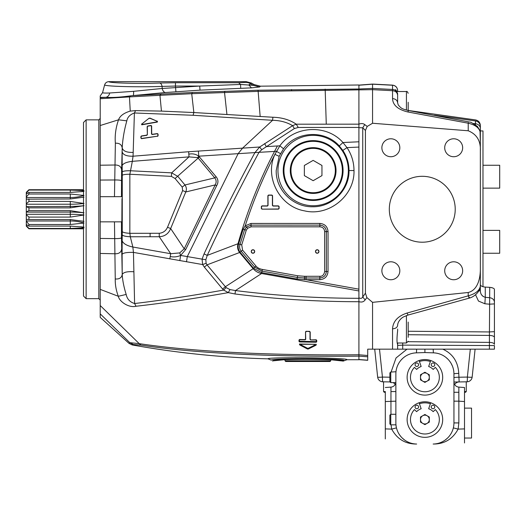 <?xml version="1.0" encoding="UTF-8"?>
<svg xmlns="http://www.w3.org/2000/svg" width="526" height="526" viewBox="0 0 526 526"><rect width="100%" height="100%" fill="white"/><g stroke="black" fill="none" stroke-linecap="round" stroke-linejoin="round"><path stroke-width="0.79" d="M358.91 341.407L358.91 301.714C317.454 301.72 276.157 299.143 235.023 293.981L228.304 292.62C194.995 298.512 164.237 303.055 136.017 306.257C128.666 308.124 119.33 301.49 118.304 296.276C116.108 290.339 115.089 284.566 115.253 278.971L114.471 221.84L100.216 221.84L100.216 289.385M121.973 198.716L121.854 221.84L114.471 221.84M100.834 221.84L110.776 221.84M130.244 111.098L135.576 110.605L161.449 111.098L193.851 112.544L272.915 117.245C282.002 117.489 289.78 119.803 296.25 124.195L358.91 124.169L358.91 84.995L260.423 86.179L254.104 84.581L251.389 83.029L246.286 81.668L108.823 81.668C106.706 81.8 105.305 82.871 104.635 84.883L102.557 92.655L100.216 95.942L100.216 196.678L114.471 196.678L115.372 143.203C114.721 135.524 115.773 127.726 118.528 119.81C119.941 115.917 123.847 113.011 130.244 111.098L129.462 96.896L100.216 98.724M283.553 148.779L279.161 156.307L276.209 170.542C275.677 189.952 293.206 207.277 312.582 206.751C331.952 207.264 349.507 189.952 349.014 170.542C348.962 163.218 346.91 156.505 342.847 150.41L339.283 145.932C324.917 129.541 296.164 131.02 283.553 148.779L279.865 145.827C294.093 125.615 326.679 123.886 342.965 142.526L358.91 141.783L358.91 124.169C361.342 123.262 363.288 123.406 364.742 124.596L367.207 126.431L372.553 123.255L372.553 89.663L257.918 91.379L191.72 93.694L129.462 96.896L130.698 95.817C120.651 97.244 112.36 97.744 105.825 97.317L100.216 97.343M205.844 259.712L202.083 259.14L204.055 253.913L207.251 255.393L238.008 243.716C246.996 211.695 259.167 180.931 274.526 151.422L259.009 152.336C240.776 186.151 223.53 220.506 207.251 255.393L205.844 259.712L206.107 263.276L207.034 264.867L204.351 267.129L202.648 264.565L202.083 259.14L187.295 256.589L238.199 153.559L242.664 148.049L272.573 120.296L193.088 115.279L134.4 112.978C130.021 114.55 127.489 117.173 126.812 120.849C124.189 130.336 122.65 139.364 122.196 147.931C123.123 151.107 126.786 152.599 133.183 152.415L133.052 156.209L188.696 151.731L259.686 147.004L292.594 125.668C286.88 122.229 280.2 120.441 272.573 120.296L272.915 117.245M358.91 289.175L358.91 147.07L347.009 147.622C351.618 154.565 353.945 162.205 353.998 170.542C354.846 195.685 328.941 216.732 304.528 210.867C279.766 206.698 264.216 177.144 274.907 154.374C263.066 177.4 253.151 201.228 245.175 225.858L251.001 223.438L319.841 223.425C324.825 223.912 327.56 226.634 328.046 231.604L328.033 271.508C327.547 276.479 324.812 279.207 319.828 279.694L306.04 279.694L358.91 289.175L358.91 301.714M261.974 209.151L261.356 208.526L261.356 206.514L261.974 205.89L267.267 205.89L267.885 205.271L267.885 195.692L268.503 195.067L271.942 195.067L272.567 195.692L272.567 205.271L273.191 205.89L278.471 205.89L279.096 206.514L279.096 208.526L278.471 209.151L261.974 209.151L278.313 208.993L278.938 208.375L278.938 206.665L278.313 206.047L273.033 206.047L272.409 205.429L272.409 195.843L271.784 195.225L268.661 195.225L268.036 195.85L268.036 205.423L267.418 206.047L262.126 206.047L261.507 206.672L261.507 208.368L262.132 208.993M206.107 263.276L202.648 264.565L133.446 252.401C127.003 252.237 123.222 252.875 122.104 254.314L122.15 240.862C123.406 243.709 126.97 245.76 132.848 247.023L133.446 252.401L133.893 271.764C127.299 271.324 123.406 272.244 122.216 274.526C122.597 280.647 123.919 287.281 126.187 294.448L118.304 296.276L100.216 289.379L100.216 317.382L129.021 343.373L132.184 344.938C177.104 353.005 222.386 357.641 268.017 358.844C266.117 356.937 349.04 357.647 347.015 359.725L358.91 359.725L358.91 354.761C283.415 355.477 201.497 352.9 139.226 343.649L100.216 305.527M100.216 185.967L100.216 232.624M100.216 253.834L100.216 246.753L100.216 253.834M100.216 238.449L114.471 238.6C118.514 238.659 120.855 238.396 121.493 237.805L122.216 274.526C121.618 277.813 119.297 279.293 115.253 278.971M100.216 171.66L100.216 158.181L100.216 171.66M130.31 236.766L132.848 247.023L170.713 253.716L159.24 236.733L130.31 236.766C125.661 236.516 122.966 235.891 122.229 234.898L122.256 231.591C123.071 232.505 125.602 233.077 129.856 233.314L130.31 236.766M122.15 240.862L122.229 234.898M305.534 331.873L306.086 331.301L309.479 331.577L310.018 332.162L310.005 339.342L310.537 339.928L315.995 340.02L316.534 341.131L315.948 341.584L299.774 341.282L299.209 340.815L299.748 339.704L305.185 339.829L305.731 339.25L305.534 331.873L305.527 339.014L304.981 339.605L299.55 339.48L299.005 340.052L299.005 341.453L299.57 341.926L316.159 342.229L316.737 341.782L316.737 340.381L316.198 339.796L310.537 339.928M309.479 331.577L310.018 332.162M306.277 331.518L305.731 332.09M310.005 339.342L310.741 339.711M310.215 331.945L310.209 339.119M255.892 265.952L242.565 250.106L241.736 244.899L246.273 230.158L247.654 228.258L251.066 226.837L319.874 226.831C322.734 227.022 324.332 228.613 324.667 231.604L324.66 271.508C324.009 274.868 322.412 276.459 319.861 276.281L304.515 276.288L297.663 275.762L262.382 269.437C259.482 268.878 257.319 267.714 255.892 265.952L253.17 268.674L239.613 252.506L207.034 264.867L226.141 287.61L229.987 289.57L235.457 290.562C276.446 295.711 317.599 298.295 358.91 298.301M315.442 251.494C316.613 249.219 317.789 249.219 318.966 251.494C317.789 253.769 316.619 253.769 315.442 251.494M254.729 251.494C253.558 253.769 252.381 253.769 251.211 251.494C252.381 249.219 253.552 249.219 254.729 251.494M308.321 348.258L314.101 345.418L316.027 345.207L308.315 349.014L308.321 348.258L307.44 348.245L301.641 345.194L301.385 344.287L316.29 344.32L299.472 344.017L299.715 344.918L307.44 349.001L308.315 349.014M316.027 345.207L316.29 344.32M306.086 331.288L309.676 331.36M358.91 141.783L358.91 147.07M204.055 253.913C220.052 219.592 237.009 185.816 254.932 152.579L259.686 147.004L261.724 149.713L259.009 152.336L198.762 156.183L216.068 176.716C218.336 179.491 218.54 182.476 216.673 185.665L185.711 249.508L180.609 255.432C177.275 256.912 173.81 257.286 170.22 256.55L169.813 258.891M186.5 261.79L187.295 256.589L180.609 255.432L179.82 260.633M170.22 256.55L170.713 253.716L179.728 252.907L184.218 248.798L215.16 184.928L185.777 191.964L170.661 228.547L184.218 248.798L185.711 249.508M121.854 221.84L121.933 220.959M121.973 219.802L122.012 218.152M122.039 216.127L122.058 213.891M122.071 211.445L122.071 209.256M122.071 207.02L122.058 204.627M122.039 202.392L122.012 200.36M167.518 227.258L182.64 190.543L182.213 187.092L175.086 178.524L171.384 176.368L129.856 174.251C125.615 174.237 123.084 174.593 122.256 175.316L122.229 171.923C123.012 171.095 125.688 170.707 130.264 170.746L171.68 172.857L188.992 156.879L132.322 161.331L129.856 174.251L129.856 233.314L159.24 233.274C163.132 232.88 165.894 230.875 167.518 227.258L170.661 228.547C168.557 233.715 164.75 236.444 159.24 236.733L159.24 233.281M171.384 176.368L171.68 172.857L177.893 176.453L184.961 184.968C186.513 187.138 186.783 189.472 185.777 191.964L182.64 190.543M216.673 185.665L215.16 184.928C216.58 182.43 216.449 180.083 214.766 177.88L216.068 176.716M182.213 187.092L184.961 184.968L214.766 177.88L198.157 158.089L175.086 178.524M114.471 196.671L121.854 196.671M119.389 196.671L120.862 196.671L119.389 196.671M147.365 134.715L147.339 126.773L147.859 126.174L150.791 125.675L151.429 126.148L151.514 134.031L152.145 134.518L157.235 133.768L157.866 134.255L157.899 135.583L157.392 136.188L141.658 138.45L141.08 137.904L141.073 136.714L141.593 136.116L146.846 135.314L147.365 134.715L147.149 126.621M147.339 126.773L147.668 126.016L150.995 125.451L151.633 125.931L151.705 133.828L152.336 134.314L157.425 133.565M141.474 138.686L157.392 136.195M141.658 138.45L141.08 137.904M157.583 136.359L158.089 135.747L158.05 134.051L157.235 133.768M100.216 125.523L118.528 119.81L126.812 120.849M100.216 165.217L114.885 165.013C118.85 164.921 121.092 166.505 121.618 169.773L121.46 196.671M115.372 143.203C119.369 143.006 121.644 144.584 122.196 147.931L121.618 169.773M135.576 110.605L134.4 112.978L133.183 152.415M251.066 226.837L251.034 225.141L319.861 225.128C323.799 225.509 325.962 227.666 326.35 231.604L326.344 271.508C325.956 275.446 323.786 277.603 319.847 277.984L306.06 277.991L306.04 279.694L297.026 279.023L261.757 272.626L253.591 268.332L240.027 252.171C238.186 249.659 237.719 246.898 238.626 243.886L243.157 229.211L245.175 225.858L246.418 227.061L251.034 225.141L251.001 223.438M358.91 290.957L261.586 273.513C258.2 272.902 255.399 271.291 253.17 268.674L225.306 286.762L222.603 289.011L204.351 267.129M149.108 118.435L149.982 118.304L156.656 121.052L156.715 121.947L142.526 124.445L142.428 123.525L149.082 118.212L142.428 123.525M149.982 118.304L149.082 118.212M304.495 279.694L304.515 277.998L297.341 277.439L262.053 271.12L254.551 267.063L241.21 251.224L239.613 252.506C237.62 249.863 237.088 246.931 238.008 243.716L240.04 244.386L244.603 229.645L246.418 227.061L247.654 228.258M279.161 156.307L274.907 154.374L279.865 145.827L266.281 146.616L264.617 143.591M260.423 86.179L259.693 86.961L251.435 87.862L200.005 90.143L165.512 92.523C163.928 92.339 162.817 90.991 162.186 88.473L199.702 86.054L240.54 84.456L253.387 85.363L254.104 84.587M200.005 90.143L199.702 86.054L175.454 86.054L175.901 91.623M108.823 81.668A31.889 1.67 0 0 0 126.306 83.161A31.889 1.67 0 0 0 159.615 83.016L175.454 82.733L175.454 86.054L162.093 86.402L162.186 88.473L133.604 91.327C133.676 93.825 133.505 95.239 133.091 95.574L130.698 95.817M299.472 344.017L301.385 344.287M301.641 345.194L299.715 344.918M314.377 344.523L314.101 345.418M367.713 356.786L358.91 356.128L358.91 359.534L367.713 360.205L367.713 349.165L372.553 349.165L372.553 302.345L366.885 297.578L365.143 299.899C363.742 301.917 361.664 302.496 358.916 301.641L358.91 356.128C284.014 356.878 202.661 354.439 140.909 345.109L139.226 343.649L129.837 342.689L100.216 313.871M262.382 269.437L261.586 273.513L235.457 290.562L235.023 293.981M272.547 360.954L272.678 361.02C270.561 358.686 345.293 358.877 343.07 361.132L343.044 361.066M343.024 361.046L330.755 359.764L330.755 360.783L330.052 361.487L285.703 361.487L285 360.783L330.755 360.783M285 360.783L285 359.672L272.83 360.856M358.91 127.437L298.262 127.456L294.369 128.548L261.724 149.713M339.283 145.932L342.965 142.526L347.009 147.622L342.847 150.41M343.07 361.132L347.015 359.725M268.017 358.844L271.344 360.159C269.332 358.094 346.233 358.436 344.103 360.606M294.369 128.548L292.594 125.668L296.25 124.195L298.262 127.456M348.35 170.542A35.196 35.196 0 0 1 313.154 205.738A35.196 35.196 0 0 1 277.958 170.542A35.196 35.196 0 0 1 313.154 135.346A35.196 35.196 0 0 1 348.35 170.542M240.73 88.309L240.54 84.456L238.64 82.733L245.563 82.391A10.264 10.237 45 0 1 250.659 83.759L248.798 84.916L251.435 87.862M165.512 92.523L133.091 95.574L192.516 92.484L258.049 90.222L358.91 88.999L358.91 85.232L372.553 84.193L372.553 89.663L392.541 90.696L392.541 89.466A5.372 5.359 -0 0 1 397.63 94.818C395.157 88.559 395.157 88.151 397.63 93.589M188.696 151.731L188.808 154.157C192.523 153.408 195.843 154.085 198.762 156.183L197.631 157.629L198.157 158.089L199.459 156.926M197.631 157.629L188.992 156.879L188.808 154.157M149.956 118.087L156.656 121.052M156.715 121.947L157.412 122.045L157.359 121.151M147.181 134.564L146.655 135.162L141.409 135.964L140.883 136.563L140.896 138.134M157.412 122.045L141.724 124.82L141.619 123.899M277.412 145.965L274.526 151.422L276.374 151.317L280.463 153.612M86.132 298.656L86.132 119.856L98.809 119.856L98.809 298.656L86.132 298.656L83.496 296.02L83.496 122.499L86.132 119.856M102.557 92.655C102.741 93.043 105.121 93.155 109.71 92.99L133.604 91.327M100.216 97.711L105.825 97.317C107.863 96.896 109.158 95.456 109.71 92.99M283.238 170.542A29.916 29.916 0 0 1 328.112 144.63A29.916 29.916 0 0 1 328.112 196.448A29.916 29.916 0 0 1 283.238 170.542M133.893 271.764L134.603 303.535C161.909 300.274 191.589 295.783 223.629 290.063L222.603 289.011M246.273 230.158L243.157 229.211M126.187 294.448C127.108 299.07 129.915 302.102 134.603 303.535L136.017 306.257M122.229 171.923L122.157 165.552C123.216 163.422 126.602 162.015 132.322 161.331L133.052 156.209C126.687 156.34 123.051 154.887 122.157 151.85L122.196 147.931M121.493 180.773C120.855 180.181 118.514 179.912 114.471 179.977L100.216 180.05M159.615 83.016C160.864 83.239 161.692 84.37 162.093 86.402A36.077 1.887 0 0 1 124.491 86.566A36.077 1.887 0 0 1 104.635 84.89M121.618 249.225C121.072 252.401 118.81 253.92 114.826 253.775L100.216 253.447M307.44 349.001L307.44 348.245M254.689 251.139A1.762 1.762 0 0 0 254.558 250.738M254.216 250.251A1.762 1.762 0 0 0 251.744 250.231M251.691 250.284A1.762 1.762 0 0 0 251.349 250.797M251.244 251.849A1.762 1.762 0 0 0 251.382 252.25M251.717 252.736A1.762 1.762 0 0 0 252.947 253.256M252.967 253.256A1.762 1.762 0 0 0 254.196 252.756M254.249 252.704A1.762 1.762 0 0 0 254.591 252.184M229.987 289.57L228.304 292.62L223.629 290.063L226.141 287.61M132.184 344.931L132.184 344.451L132.184 344.931M140.909 345.109L132.184 344.451M100.216 300.063L98.809 298.656M142.526 124.445L141.724 124.82M316.159 342.235L315.948 341.584M129.021 343.373L129.837 342.689L132.946 344.274M299.774 341.282L299.57 341.926M242.565 250.106L241.21 251.224C239.593 249.166 239.198 246.891 240.04 244.386L241.736 244.899M318.822 252.184A1.762 1.762 0 0 1 315.968 252.75M315.593 252.21A1.762 1.762 0 0 1 315.488 251.882M315.58 250.81A1.762 1.762 0 0 1 318.447 250.251M318.795 250.751A1.762 1.762 0 0 1 318.927 251.139M122.157 165.552L122.157 151.85M122.216 274.526L122.104 254.314M494.42 349.165L494.42 345.569L494.42 349.165L489.417 349.165L489.417 342.393L408.13 341.696M366.885 297.578L365.419 293.166L362.749 297.039C361.855 298.485 360.58 298.735 358.91 297.801L358.91 127.7L362.749 127.818L365.419 130.428L367.207 126.431M358.91 124.169L358.91 90.163M358.91 317.487L358.91 338.606M480.33 286.341L480.343 290.681C480.435 294.146 482.079 296.355 485.274 297.308L484.873 303.765L478.463 301.05L475.53 294.711M397.636 324.983L397.63 325.351C397.347 327.402 395.651 328.572 392.541 328.862C393.014 321.366 397.834 316.1 406.999 313.062L468.225 295.842C475.563 293.791 479.6 290.53 480.343 286.052L480.343 290.681L478.923 290.885M397.63 96.12L397.63 95.035M397.63 94.936L397.63 95.147C397.347 92.55 395.651 91.064 392.541 90.696L392.541 98.579C395.651 98.934 397.347 100.354 397.63 102.84L397.63 102.932M395.348 89.762L397.143 91.524M397.63 343.005L397.63 349.165L489.417 349.165M397.63 347.232L397.63 344.767M397.63 99.269L397.63 95.147L397.63 102.84L398.261 104.957C401.16 108.303 401.417 108.79 408.511 110.552L407.808 111.966C397.893 109.553 392.804 105.088 392.541 98.579M475.465 123.702L475.491 120.941L434.404 115.227L475.491 120.941C475.491 119.573 475.491 119.573 475.491 120.941C475.491 119.573 475.491 119.573 475.491 120.941A5.635 5.608 180 0 1 480.343 126.496L480.343 286.052C480.087 292.351 473.262 297.203 469.337 298.097L408.077 315.048L406.999 313.062M494.42 289.576L494.42 331.65L494.42 289.576C494.493 288.531 492.928 287.781 489.719 287.327L491.646 287.61M372.553 349.165L402.719 349.165L402.712 343.005L402.719 345.122L397.63 345.424M392.541 328.862L392.541 349.165L382.586 349.165M469.363 297.091C469.527 298.735 469.146 298.321 468.225 295.842L468.225 292.495L372.553 302.345M480.343 134.603L480.343 128.456A5.602 4.767 180 0 0 475.465 123.728L473.525 123.459M397.63 349.165L397.63 344.471C396.788 342.748 396.788 338.192 397.63 330.801L397.63 329.026M480.343 133.203A5.602 4.767 180 0 0 480.343 133.196L480.343 132.953C479.627 128.173 475.589 124.925 468.225 123.202L468.225 122.696M372.553 123.255L468.225 130.77L468.225 123.202L407.808 111.966M408.189 331.248L489.417 331.945L489.417 335.424L489.719 287.327L485.274 287.104C482.033 286.749 480.389 285.828 480.343 284.329L480.343 268.247M358.91 88.979L372.553 88.427L392.541 89.459L392.541 85.245L372.553 84.193M480.343 134.741L480.343 256.773M480.343 260.909L480.343 262.776M480.277 134.978L480.343 135.774M480.343 134.571L480.343 133.913M397.63 91.524L397.63 90.597A5.372 5.359 180 0 0 392.541 85.245M468.225 130.77C476.858 134.288 480.895 141.06 480.343 151.1M480.343 269.674C480.271 278.261 477.825 290.096 468.225 292.495M365.419 293.166L365.419 130.428M389.312 209.256A32.954 32.954 0 0 1 422.266 176.302A32.954 32.954 0 0 1 455.22 209.256A32.954 32.954 0 0 1 422.266 242.21A32.954 32.954 0 0 1 389.312 209.256M390.851 279.74A8.975 8.975 0 0 0 399.826 270.765A8.975 8.975 0 0 0 390.851 261.79A8.975 8.975 0 0 0 381.876 270.765A8.975 8.975 0 0 0 390.851 279.74M453.682 279.74A8.975 8.975 0 0 0 462.656 270.765A8.975 8.975 0 0 0 453.682 261.79A8.975 8.975 0 0 0 444.707 270.765A8.975 8.975 0 0 0 453.682 279.74M390.851 156.728A8.975 8.975 0 0 0 399.826 147.753A8.975 8.975 0 0 0 390.851 138.779A8.975 8.975 0 0 0 381.876 147.753A8.975 8.975 0 0 0 390.851 156.728M453.682 156.728A8.975 8.975 0 0 0 462.656 147.753A8.975 8.975 0 0 0 453.682 138.779A8.975 8.975 0 0 0 444.707 147.753A8.975 8.975 0 0 0 453.682 156.728M408.077 315.048L403.679 316.836C401.686 317.724 397.774 321.202 397.63 325.344L397.63 325.351M491.928 287.683L492.356 287.814M494.42 344.333L494.42 337.363L494.42 344.333A5.28 1.946 180 0 0 489.417 342.393L489.417 335.424A5.28 1.946 0 0 1 494.42 337.363L494.42 331.65L489.417 331.945M480.343 133.841L480.337 132.756M494.42 303.897L489.417 304.192L484.873 303.765M483.19 296.519L481.638 294.922M479.745 289.234L480.343 289.096M453.938 373.335L453.905 372.71M453.859 372.066L453.793 371.422M453.701 370.764L453.59 370.107M452.899 367.404L452.669 366.727M452.406 366.043L451.144 363.446M448.027 359.297L446.127 357.555M445.344 356.95L444.523 356.378M441.432 354.675L440.328 354.215M439.881 354.051L439.21 353.827M438.079 353.505L436.948 353.248M435.817 353.051L434.686 352.92M464.504 391.581L466.26 391.581L465.556 392.284L464.504 392.284L465.556 392.284L464.504 392.284L465.556 392.284L466.26 391.581L466.26 381.817L459.132 381.942L458.764 373.407A5.28 0.552 -0 0 0 453.945 373.96A21.119 21.119 0 0 0 433.562 352.854L424.909 352.552L424.909 349.165L416.579 349.165A5.28 0.48 -92 0 1 416.25 352.854A21.119 21.119 0 0 0 395.868 373.96L395.868 422.924A21.119 21.119 0 0 0 416.25 444.029L416.651 444.043M393.146 382.606A5.28 5.28 0 0 1 395.138 384.539M389.884 377.208L382.441 377.076A5.28 0.506 174 0 1 377.648 377.076L374.716 349.165L379.509 349.165L382.441 377.076A5.28 0.454 91 0 0 382.81 381.804L390.095 381.929L382.81 381.804A5.28 5.28 0 0 1 377.648 377.076A5.28 5.28 0 0 0 382.81 381.804M390.765 382.606L389.884 381.725L389.884 372.921L390.765 372.046L390.765 382.606L395.868 382.606M385.308 391.62L385.308 401.555L395.868 401.16L395.868 414.278L390.765 414.278L390.765 424.837L395.953 424.837L395.914 424.331L395.94 424.686M385.308 438.921L385.308 401.555M475.096 349.165L472.164 377.076L475.096 349.165L424.909 349.165M390.956 387.116L390.956 401.16L390.956 387.116A5.28 5.28 0 0 0 395.815 382.606A5.28 5.28 0 0 1 390.956 387.116L385.308 387.511L390.956 387.116M415.658 352.88L415.067 352.926M414.462 352.992L413.863 353.071M413.258 353.176L412.647 353.294M412.036 353.426L411.628 353.531M408.985 354.419L408.38 354.675M405.848 356.017L405.29 356.372M401.792 359.297L401.16 359.975M398.077 364.557L397.406 366.043M396.985 367.194L396.63 368.345M396.348 369.489L396.131 370.626M395.986 371.757L390.765 372.046M395.953 372.066L395.927 372.395M453.931 423.548L453.905 424.173L453.931 423.548M453.859 424.791L453.714 426.034L453.859 424.791M453.609 426.652L453.491 427.27L453.609 426.652M453.241 428.335L453.116 428.789M452.676 430.13L452.511 430.57M452.334 431.004L452.15 431.438M447.672 437.941L448.507 437.073M446.436 439.072L445.246 440.006M437.849 443.438L438.769 443.188M436.015 443.799L434.851 443.944M458.823 399.911L458.856 401.16L453.945 401.16L453.945 400.108M430.38 403.764A16.72 16.72 0 0 0 419.432 403.764M419.09 360.527L421.162 366.517A11.44 11.44 0 0 0 416.631 369.423L414.468 367.358A14.432 14.432 0 0 0 414.784 387.603A14.432 14.432 0 0 0 435.035 387.603A14.432 14.432 0 0 0 435.344 367.358L433.181 369.423A11.44 11.44 0 0 0 428.651 366.517L430.722 360.527M434.752 364.735A1.762 1.762 0 0 0 431.353 364.084A1.762 1.762 0 0 0 432.655 366.464A1.762 1.762 0 0 0 434.752 364.735M418.584 364.735A1.762 1.762 0 0 0 415.869 363.256A1.762 1.762 0 0 0 415.981 366.28A1.762 1.762 0 0 0 418.584 364.735M430.38 361.526A16.72 16.72 0 0 0 419.432 361.526M424.909 401.785A17.772 17.772 0 0 1 440.301 428.447A17.772 17.772 0 0 1 409.511 428.447A17.772 17.772 0 0 1 424.909 401.785M433.161 444.043L433.562 444.029C444.529 444.003 452.715 439.032 458.12 429.117L453.353 427.881M472.164 377.076A5.28 5.28 0 0 1 467.003 381.804A5.28 0.454 89 0 0 467.371 377.076A5.28 0.506 -174 0 0 472.164 377.076A5.28 5.28 0 0 1 467.003 381.804L459.132 381.942A5.28 5.28 0 0 0 454.674 384.539M424.909 372.244L429.308 374.782L429.308 379.864L424.909 382.402L420.504 379.864L420.504 374.782L424.909 372.244M385.308 392.284L384.256 392.284L385.308 392.284M396.15 426.362L396.078 425.882M396.19 426.579L395.953 424.837M422.707 381.133A4.399 4.399 0 0 0 429.308 377.326A4.399 4.399 0 0 0 422.707 373.513A4.399 4.399 0 0 0 422.707 381.133M396.571 428.335L396.696 428.789M396.834 429.236L396.979 429.683M397.137 430.13L397.301 430.57M397.478 431.004L397.663 431.438M397.86 431.872L398.064 432.3M398.853 433.746L399.083 434.121M399.78 435.166L401.305 437.073M401.963 437.763L404.566 440.006M404.744 440.13L405.553 440.676M411.963 443.438L411.043 443.188M411.838 443.405L412.759 443.615M413.798 443.799L414.961 443.944M424.909 381.725A4.399 4.399 0 0 0 428.716 375.123A4.399 4.399 0 0 0 421.096 375.123A4.399 4.399 0 0 0 424.909 381.725M420.504 419.557A4.399 4.399 0 0 0 424.909 423.963A4.399 4.399 0 0 0 428.716 417.361A4.399 4.399 0 0 0 421.096 417.361A4.399 4.399 0 0 0 427.105 423.371A4.399 4.399 0 0 0 427.105 415.75A4.399 4.399 0 0 0 420.504 419.557M433.943 405.493A1.762 1.762 0 0 0 431.353 406.322A1.762 1.762 0 0 0 432.655 408.702A1.762 1.762 0 0 0 433.943 405.493M391.028 424.837L391.692 429.117L396.459 427.881M385.308 428.894L391.692 429.117C397.097 439.032 405.283 444.003 416.25 444.029M434.108 444.003L434.621 443.964M435.094 443.918L435.535 443.865M435.936 443.812L437.547 443.51M440.966 442.412L442.307 441.794M442.471 441.708L444.26 440.676M445.068 440.13L447.455 438.151M451.998 431.78L452.406 430.833M452.768 429.88L452.939 429.374M453.083 428.887L453.202 428.466M433.562 444.029A21.119 21.119 0 0 0 453.945 422.924L453.945 373.96M419.09 402.765L421.162 408.748A11.44 11.44 0 0 0 416.631 411.661L414.468 409.596A14.432 14.432 0 0 0 414.784 429.841A14.432 14.432 0 0 0 435.035 429.841A14.432 14.432 0 0 0 435.344 409.596L433.181 411.661A11.44 11.44 0 0 0 428.651 408.748L430.722 402.765M424.909 424.64L420.504 422.102L420.504 417.019L424.909 414.481L429.308 417.019L429.308 422.102L424.909 424.64M395.868 380.824L395.868 381.179M395.868 385.295L395.868 385.795M395.868 397.84L395.868 396.663M464.504 442.951L464.504 428.894L458.12 429.117L458.856 422.924L458.856 387.116A5.28 5.28 0 0 1 453.945 381.85L453.997 382.593M458.823 399.885L458.856 387.116L464.504 387.511L464.504 428.894M453.945 386.748L453.945 385.676M453.945 381.915L453.945 381.054M453.945 379.588L453.945 377.78A5.28 0.552 -0 0 1 458.764 377.227L467.371 377.076L470.303 349.165M433.233 349.165A5.28 0.48 -88 0 0 433.562 352.854M437.191 443.589L436.744 443.674M458.856 387.116L464.504 387.511L458.856 387.116A5.28 5.28 0 0 1 453.945 381.85L453.977 382.428M453.945 401.16L453.945 399.523M464.504 438.04L471.539 438.04L471.539 408.123L464.504 408.123M424.909 359.547A17.772 17.772 0 0 1 440.301 386.209A17.772 17.772 0 0 1 409.511 386.209A17.772 17.772 0 0 1 424.909 359.547M374.716 349.165L377.648 377.076M415.869 405.493A1.762 1.762 0 0 0 415.981 408.518A1.762 1.762 0 0 0 418.584 406.973A1.762 1.762 0 0 0 415.869 405.493M415.704 444.003L415.192 443.964M414.718 443.918L414.278 443.865M413.877 443.812L412.266 443.51M403.376 439.072L402.357 438.151M396.729 428.887L396.611 428.466M453.945 382.034L466.26 381.817M406.999 349.165L396.032 357.969L391.088 372.046M458.764 373.407C458.087 361.816 452.768 353.735 442.813 349.165M458.705 392.284L453.945 392.284M390.765 424.837L389.884 423.963L389.884 415.159L390.765 414.278M385.308 391.581L383.553 391.581L383.553 381.817L390.095 381.929M413.068 443.674L412.621 443.589M396.137 426.264L396.039 425.619M424.909 352.552L416.25 352.854M482.98 230.375L499.7 230.375L499.7 253.256L482.98 253.256M480.343 130.941L482.98 130.941L482.98 286.729M482.98 188.137L499.7 188.137L499.7 165.263L482.98 165.263M408.189 337.33L408.189 322.09M397.275 343.005L406.427 343.005L406.427 315.561M408.189 341.249L406.427 343.005M408.189 110.486L408.189 102.281M80.991 226.739A31.678 29.594 180 0 1 83.496 227.692M83.976 227.903L70.293 228.448L70.293 226.095L83.982 227.107M83.976 223.037L70.293 224.517L70.293 220.986A31.678 20.948 180 0 1 83.496 222.892M70.293 222.768L70.293 224.517L28.937 224.517L26.3 220.986L70.293 220.986L70.293 219.546L83.982 221.347M83.976 215.016L70.293 217.093L70.293 214.279A31.678 7.502 180 0 1 83.496 214.963M70.293 217.093L28.937 217.087L26.3 214.713L26.3 214.279L70.293 214.279L70.293 212.09A31.678 7.502 180 0 1 83.496 212.774M83.976 205.673L70.293 207.869L70.293 206.422A31.678 7.66 180 0 0 83.496 205.725M70.293 207.869L28.937 207.862L26.3 206.646L70.293 206.429L70.293 204.233A31.678 7.66 180 0 0 83.496 203.536M83.976 197.151L70.293 198.966L70.293 197.526L26.3 197.526L26.3 194.022L28.937 192.417L70.293 192.417L70.293 190.064L83.982 190.603M70.293 197.533A31.678 21.066 180 0 0 83.496 195.613M81.017 191.766A31.678 29.647 180 0 0 83.496 190.82M83.976 191.405L70.293 192.417M79.801 189.708L28.937 189.728L28.937 190.064L70.293 190.064M26.3 194.022L26.3 192.345L28.937 189.728M70.293 195.383L70.293 197.526L70.293 193.995L83.982 195.462M26.3 197.526L26.3 199.183L70.293 198.96M27.128 193.509L26.3 193.509M26.3 206.429L26.3 204.233L70.293 204.233L70.293 201.425L83.982 203.483M26.3 214.279L26.3 212.09L70.293 212.09L70.293 210.643L28.937 210.643L26.3 211.873L26.3 206.646M70.293 217.087L70.293 215.791M27.122 224.996L26.3 224.996L26.3 225.529L28.937 228.448L70.293 228.448M26.3 220.986L26.3 214.713M28.937 228.448L28.937 228.784L83.496 228.81M26.3 224.996L26.3 221.525M26.3 204.233L26.3 199.183M26.3 225.529L26.3 226.167L28.937 228.784M28.937 207.862L28.937 210.643M70.293 210.65L83.982 212.826M28.937 217.087L28.937 219.546L70.293 219.546M28.937 224.517L28.937 226.095L70.293 226.095M28.937 192.417L28.937 193.995L70.293 193.995M28.937 198.96L28.937 201.425L70.293 201.425M28.937 193.995L26.3 196.994M28.937 226.095L26.3 224.49M28.937 190.064L26.3 192.983M28.937 201.425L26.3 203.805M28.937 219.546L26.3 219.335M313.154 160.377L304.357 165.46L304.357 175.618L313.154 180.701L321.958 175.618L321.958 165.46L313.154 160.377M290.28 170.542A22.881 22.881 0 0 1 324.595 150.725A22.881 22.881 0 0 1 324.595 190.353A22.881 22.881 0 0 1 290.28 170.542A22.881 22.881 0 0 1 324.595 150.725A22.881 22.881 0 0 1 324.595 190.353A22.881 22.881 0 0 1 290.28 170.542M121.46 221.84L121.493 237.805M161.186 94.003L159.943 95.219L161.449 111.098M193.088 115.279L193.851 112.544L191.72 93.694L192.516 92.484M180.609 255.432L179.728 252.907M251.389 83.029L250.659 83.759L253.387 85.363L259.693 86.961M349.014 170.542L353.998 170.542M258.049 90.222L260.166 116.581M224.957 91.215L224.523 92.405L226.936 114.563M291.516 89.519L291.516 90.63M306.079 276.288L306.06 277.991L304.515 277.998L304.515 276.288M319.874 226.831L319.841 223.425M325.16 89.118L326.271 124.169M297.663 275.762L297.026 279.023M122.256 231.591L122.256 175.316M198.762 156.183L198.401 151.028M324.66 271.508L328.033 271.508M324.667 231.604L328.046 231.604M319.861 276.281L319.828 279.694M316.534 341.131L316.737 341.782M150.127 233.274L150.081 236.733M175.454 82.733L238.64 82.733M342.367 170.542A29.213 29.213 0 0 1 298.551 195.843A29.213 29.213 0 0 1 298.551 145.242A29.213 29.213 0 0 1 342.367 170.542M245.563 82.391L246.286 81.668M299.005 341.453L299.209 340.815M364.742 124.596L362.749 127.818L362.749 297.039L365.143 299.905M358.91 354.78L367.713 355.504M367.713 360.205L358.91 359.534M485.274 287.104L485.274 297.308L489.719 297.729A5.28 4.603 180 0 1 494.42 302.305M402.719 345.122L494.42 345.569M475.465 124.695L475.465 123.728M489.417 335.424L408.189 334.727M458.856 422.924L453.945 422.924M390.956 401.16L390.956 414.278M458.856 401.16L464.504 401.555M391.107 391.581L395.868 391.581M406.427 110.098L406.427 91.524C406.854 91.07 407.44 91.656 408.189 93.286C407.44 91.656 406.854 91.07 406.427 91.524L396.689 91.524M290.983 170.542A22.171 22.171 0 0 1 324.24 151.337A22.171 22.171 0 0 1 324.24 189.741A22.171 22.171 0 0 1 290.983 170.542M98.809 119.856L100.216 118.449M408.189 110.453L475.491 119.915C478.489 120.572 480.106 122.433 480.343 125.49M480.343 143.098L480.021 130.718L477.358 126.352L471.046 122.321L408.511 110.552M367.713 360.303L358.91 359.633M358.91 85.113L372.553 84.075L392.541 85.127C395.644 85.58 397.34 87.362 397.63 90.485L397.63 90.485M395.868 401.16L395.868 399.523M395.868 398.116L395.868 387.557M453.945 398.116L453.945 387.557M453.945 395.539L453.945 394.842M453.945 392.416L453.945 381.85M395.868 395.539L395.868 394.835M395.868 390.325L395.868 383.336M383.553 391.581L384.256 392.284L383.553 391.581M83.496 189.708L79.327 189.708"/></g></svg>
